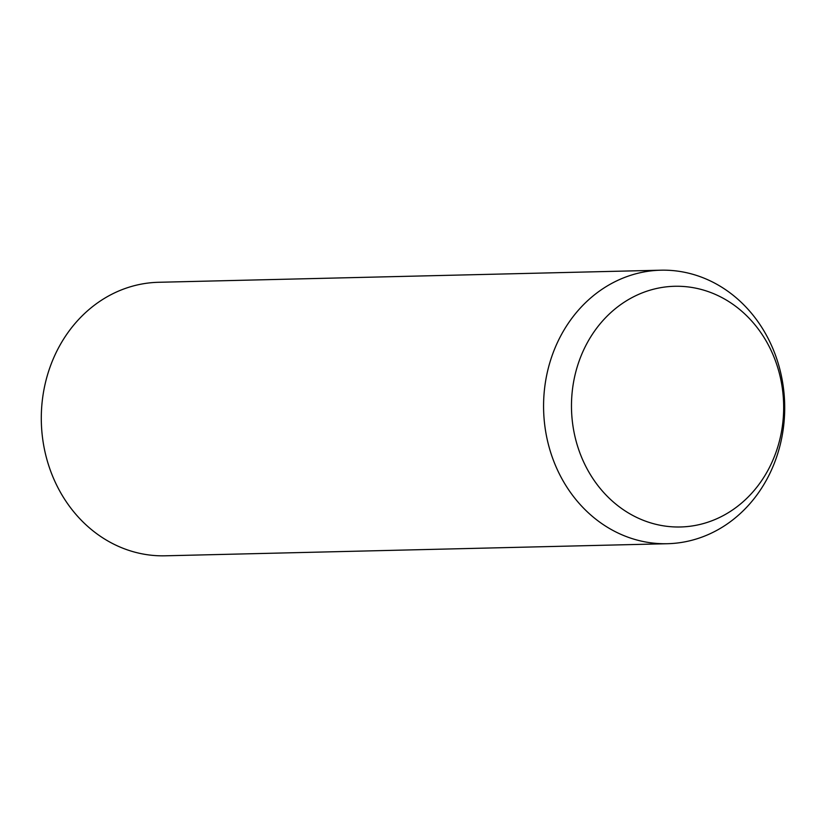 <?xml version="1.0" encoding="UTF-8"?>
<svg xmlns="http://www.w3.org/2000/svg" width="826" height="826" viewBox="0 0 826 826"><rect width="100%" height="100%" fill="white"/><g stroke="black" fill="none" stroke-linecap="round" stroke-linejoin="round"><path stroke-width="1.24" d="M561.319 334.809A136.796 120.565 -91.4 0 1 660.841 270.195A136.796 120.565 -91.4 0 1 768.51 339.197A136.796 120.565 -91.4 0 1 766.962 479.101A136.796 120.565 -91.4 0 1 667.429 543.715A136.796 120.565 -91.4 0 1 559.77 474.713A136.796 120.565 -91.4 0 1 561.319 334.809M587.09 343.141A120.379 106.089 -91.4 0 1 732.982 304.36A120.379 106.089 -91.4 0 1 768.056 470.118A120.379 106.089 -91.4 0 1 622.164 508.899A120.379 106.089 -91.4 0 1 587.09 343.141M667.429 543.715L165.159 555.805A136.796 120.565 -91.4 0 1 57.49 486.803A136.796 120.565 -91.4 0 1 59.038 346.899A136.796 120.565 -91.4 0 1 158.571 282.285L660.841 270.195"/></g></svg>
